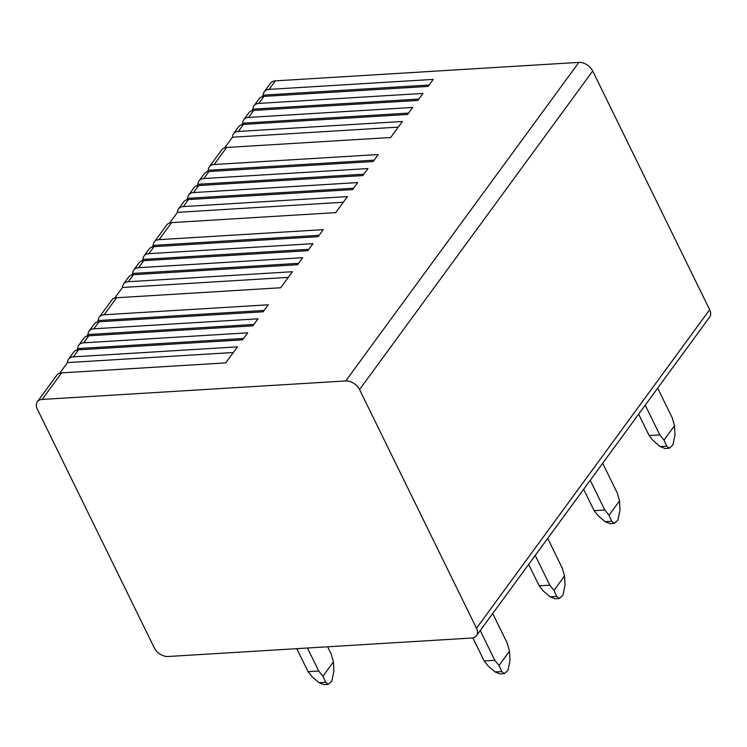 <?xml version="1.0" encoding="UTF-8"?>
<svg xmlns="http://www.w3.org/2000/svg" width="747" height="747" viewBox="0 0 747 747"><rect width="100%" height="100%" fill="white"/><g stroke="black" fill="none" stroke-linecap="round" stroke-linejoin="round"><path stroke-width="1.12" d="M262.085 96.727L263.243 95.14A11.569 7.638 36.2 0 1 264.279 91.732L270.507 83.216A11.569 7.638 36.2 0 1 275.344 80.863L578.869 62.393A11.569 7.638 36.2 0 1 592.707 71.002L709.65 309.725A11.569 7.638 36.2 0 1 709.641 317.12L476.493 635.678A11.569 7.638 -143.8 0 0 476.493 628.274L359.55 389.56A11.569 7.638 -143.8 0 0 345.712 380.942L42.187 399.421A11.569 7.638 -143.8 0 0 37.359 401.765A11.569 7.638 -143.8 0 0 37.35 409.169L154.293 647.882A11.569 7.638 -143.8 0 0 168.131 656.501L471.656 638.022A11.569 7.638 -143.8 0 0 476.493 635.678M224.688 147.813L232.448 137.215A11.569 7.638 36.2 0 1 233.484 133.806L238.62 126.794A11.569 7.638 36.2 0 1 243.447 124.441L407.554 114.45L412.689 107.437L248.583 117.428L253.719 110.416A11.569 7.638 36.2 0 0 248.882 112.769L243.746 119.781A11.569 7.638 36.2 0 1 248.583 117.428M241.552 124.777L242.719 123.19A11.569 7.638 36.2 0 1 243.746 119.781M251.823 110.752L252.981 109.165A11.569 7.638 36.2 0 1 254.017 105.757A11.569 7.638 36.2 0 1 258.845 103.403L422.951 93.422L417.816 100.425L253.719 110.416M254.017 105.757L259.144 98.744A11.569 7.638 36.2 0 1 263.98 96.391L428.087 86.409L433.213 79.397L269.116 89.379L275.344 80.863M264.279 91.732A11.569 7.638 36.2 0 1 269.116 89.379M37.359 401.765L56.781 375.218A11.569 7.638 36.2 0 1 61.618 372.874L225.725 362.883L237.453 346.86L73.355 356.842L78.482 349.829A11.569 7.638 36.2 0 0 73.645 352.182L68.519 359.195A11.569 7.638 36.2 0 1 73.355 356.842M59.723 373.211L67.482 362.603A11.569 7.638 36.2 0 1 68.519 359.195M76.586 350.166L77.753 348.578A11.569 7.638 36.2 0 1 78.78 345.17A11.569 7.638 36.2 0 1 83.617 342.817L247.715 332.835L242.588 339.848L78.482 349.829M78.78 345.17L83.916 338.158A11.569 7.638 36.2 0 1 88.753 335.805L252.85 325.823L257.986 318.81L93.879 328.792L99.015 321.78A11.569 7.638 36.2 0 0 94.178 324.133L89.042 331.145A11.569 7.638 36.2 0 1 93.879 328.792M86.848 336.141L88.015 334.553A11.569 7.638 36.2 0 1 89.042 331.145M97.119 322.116L98.277 320.528A11.569 7.638 36.2 0 1 99.314 317.12A11.569 7.638 36.2 0 1 104.141 314.767L268.248 304.785L263.112 311.798L99.015 321.78M99.314 317.12L111.77 300.089A11.569 7.638 36.2 0 1 116.607 297.745L280.713 287.754L292.441 271.731L128.344 281.712L133.47 274.7A11.569 7.638 36.2 0 0 128.633 277.053L123.507 284.065A11.569 7.638 36.2 0 1 128.344 281.712M114.711 298.081L122.471 287.474A11.569 7.638 36.2 0 1 123.507 284.065M131.575 275.036L132.742 273.449A11.569 7.638 36.2 0 1 133.769 270.041A11.569 7.638 36.2 0 1 138.606 267.687L302.703 257.706L297.577 264.718L133.47 274.7M133.769 270.041L138.905 263.028A11.569 7.638 36.2 0 1 143.741 260.675L307.839 250.693L312.974 243.681L148.868 253.663L154.003 246.65A11.569 7.638 36.2 0 0 149.167 249.003L144.031 256.016A11.569 7.638 36.2 0 1 148.868 253.663M141.837 261.011L143.004 259.424A11.569 7.638 36.2 0 1 144.031 256.016M152.108 246.986L153.266 245.399A11.569 7.638 36.2 0 1 154.302 241.991A11.569 7.638 36.2 0 1 159.139 239.638L323.236 229.656L318.101 236.668L154.003 246.65M154.302 241.991L166.768 224.959A11.569 7.638 36.2 0 1 171.595 222.615L335.702 212.624L347.43 196.601L183.332 206.583L188.459 199.57A11.569 7.638 36.2 0 0 183.631 201.923L178.496 208.936A11.569 7.638 36.2 0 1 183.332 206.583M169.7 222.942L177.459 212.344A11.569 7.638 36.2 0 1 178.496 208.936M186.563 199.907L187.73 198.319A11.569 7.638 36.2 0 1 188.758 194.911A11.569 7.638 36.2 0 1 193.594 192.558L357.701 182.576L352.565 189.589L188.459 199.57M188.758 194.911L193.893 187.899A11.569 7.638 36.2 0 1 198.73 185.545L362.827 175.564L367.963 168.551L203.856 178.533L208.992 171.521A11.569 7.638 36.2 0 0 204.155 173.874L199.019 180.886A11.569 7.638 36.2 0 1 203.856 178.533M196.834 185.882L197.992 184.294A11.569 7.638 36.2 0 1 199.019 180.886M207.096 171.857L208.254 170.269A11.569 7.638 36.2 0 1 209.291 166.861A11.569 7.638 36.2 0 1 214.128 164.508L378.225 154.526L373.098 161.539L208.992 171.521M209.291 166.861L221.756 149.83A11.569 7.638 36.2 0 1 226.593 147.476L390.69 137.495L402.418 121.462L238.321 131.453L243.447 124.441M233.484 133.806A11.569 7.638 36.2 0 1 238.321 131.453M232.448 137.215L398.282 127.121M263.243 95.14L429.077 85.046M296.783 648.667L308.044 671.665L318.726 671.021L307.456 648.022M472.851 637.873L484.159 660.955L494.831 660.301L480.246 630.543M322.919 676.231L333.414 661.889L333.918 670.974L331.817 681.115L328.232 684.345L325.645 682.272L322.919 676.231L318.726 671.021M308.044 671.665L312.246 676.885L319.034 682.683L323.946 684.607L328.232 684.345M499.024 665.521L509.529 651.169L510.024 660.255L507.923 670.395L504.346 673.626L501.76 671.562L499.024 665.521L494.831 660.301M484.159 660.955L488.351 666.165L495.14 671.964L500.051 673.887L504.346 673.626M333.414 661.889L331.182 653.989L327.662 646.79M509.529 651.169L507.297 643.27L492.712 613.511M528.652 564.405L539.147 585.825L549.82 585.172L535.235 555.404M554.013 590.391L564.517 576.04L565.021 585.125L562.911 595.266L559.335 598.496L556.748 596.423L554.013 590.391L549.82 585.172M539.147 585.825L543.34 591.036L550.128 596.834L555.04 598.758L559.335 598.496M564.517 576.04L562.286 568.14L547.7 538.382M583.64 489.276L594.136 510.687L604.809 510.042L590.233 480.274M609.001 515.253L619.506 500.91L620.01 509.996L617.9 520.136L614.323 523.367L611.737 521.294L609.001 515.253L604.809 510.042M594.136 510.687L598.328 515.906L605.117 521.695L610.028 523.628L614.323 523.367M619.506 500.91L617.274 493.011L602.689 463.252M638.629 414.146L649.124 435.557L659.797 434.913L645.221 405.145M663.99 440.123L674.494 425.781L674.999 434.866L672.888 445.007L669.312 448.237L666.726 446.164L663.99 440.123L659.797 434.913M649.124 435.557L653.317 440.777L660.105 446.566L665.017 448.499L669.312 448.237M674.494 425.781L672.263 417.881L657.677 388.113M67.482 362.603L233.316 352.509M77.753 348.578L243.578 338.484M88.015 334.553L253.84 324.459M98.277 320.528L264.111 310.444M122.471 287.474L288.305 277.38M132.742 273.449L298.567 263.355M143.004 259.424L308.838 249.33M153.266 245.399L319.1 235.305M177.459 212.344L343.293 202.25M187.73 198.319L353.555 188.225M197.992 184.294L363.826 174.2M208.254 170.269L374.088 160.175M242.719 123.19L408.544 113.096M252.981 109.165L418.815 99.071M258.845 103.403L263.98 96.391M42.187 399.421L61.618 372.874M83.617 342.817L88.753 335.805M104.141 314.767L116.607 297.745M138.606 267.687L143.741 260.675M159.139 239.638L171.595 222.615M193.594 192.558L198.73 185.545M214.128 164.508L226.593 147.476M345.712 380.942L578.869 62.393M359.55 389.56L592.707 71.002M476.493 628.274L709.65 309.725M319.034 682.683L325.645 682.272M495.14 671.964L501.76 671.562M550.128 596.834L556.748 596.423M605.117 521.695L611.737 521.294M660.105 446.566L666.726 446.164"/></g></svg>

